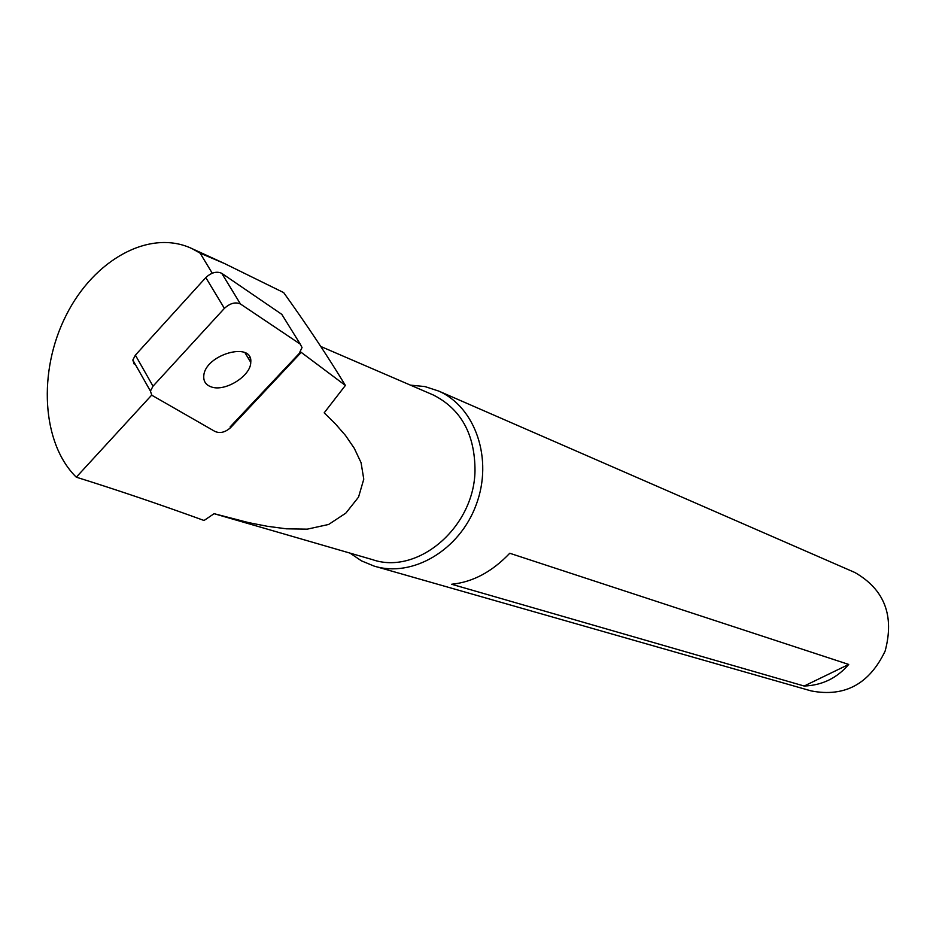 <?xml version="1.0" encoding="UTF-8"?>
<svg xmlns="http://www.w3.org/2000/svg" width="936" height="936" viewBox="0 0 936 936"><rect width="100%" height="100%" fill="white"/><g stroke="black" fill="none" stroke-linecap="round" stroke-linejoin="round"><path stroke-width="1.4" d="M211.244 386.896C224.921 392.137 250.883 375.98 250.754 362.349C253.165 340.774 204.715 354.604 203.767 376.003C203.428 381.373 205.92 385.012 211.244 386.896M230.092 426.956L299.146 353.539L302.035 347.537L300.234 344.109L240.435 303.978C235.404 301.755 230.057 303.217 224.394 308.377L153.024 386.182L150.427 391.072L151.737 395.05L76.296 477.185C41.71 443.301 37.779 371.51 65.941 315.725C93.729 259.705 149.865 228.431 192.231 248.73L200.105 253.153L224.406 263.484L283.678 292.605C307.277 325.517 327.846 356.452 345.384 385.433L300.514 351.842M134.176 364.069L132.83 360.044L135.381 355.142L205.815 277.582C211.407 272.446 216.719 271.031 221.762 273.324L281.794 314.344L283.573 317.222M152.615 395.694L214.987 431.461M431.753 394.313L433.251 394.969C461.109 409.079 475.02 434.386 474.997 470.878C474.142 527.483 417.573 575.465 372.411 559.611L214.087 513.688L204.048 520.486C159.705 504.375 117.117 489.949 76.296 477.185M151.737 395.05L152.779 395.752M215.14 431.508C220.124 433.614 225.284 432.327 230.619 427.623L300.982 352.603M214.098 513.688L248.929 522.697L267.181 526.266L286.404 528.817L307.242 529.156L328.63 524.464L345.875 513.092L358.535 497.11L363.776 479.173L361.062 462.653L354.253 448.25L345.489 435.451L335.322 423.786L324.184 412.846L345.384 385.433M134.538 363.051L133.965 363.695M200.105 253.153L212.25 273.207M248.473 358.546L249.725 357.201M375.617 566.514L811.149 690.908C844.658 697.367 869.31 684.087 885.128 651.082C894.582 615.712 884.508 589.528 854.907 572.516L853.702 572.001M350.052 553.129L361.436 560.84L374.072 566.081C412.437 577.98 459.658 550.204 476.237 504.644C493.284 459.248 475.546 407.242 438.75 391.084L424.956 386.58L410.448 385.129M451.632 584.251L804.164 686.029C822.124 685.339 836.959 678.144 848.706 664.443L509.757 553.258C492.055 571.837 472.68 582.169 451.632 584.251M804.164 686.029L848.706 664.443M221.762 273.324L240.435 303.978M205.815 277.582L224.394 308.377M135.381 355.142L153.024 386.182M281.794 314.344L300.234 344.109M299.684 354.206L299.227 353.457M230.619 427.623L230.174 426.875M250.754 362.349L244.975 352.732M150.427 391.072L132.83 360.044M224.406 263.484L192.231 248.73M854.907 572.516L438.75 391.084M433.251 394.969L320.744 346.46"/></g></svg>
